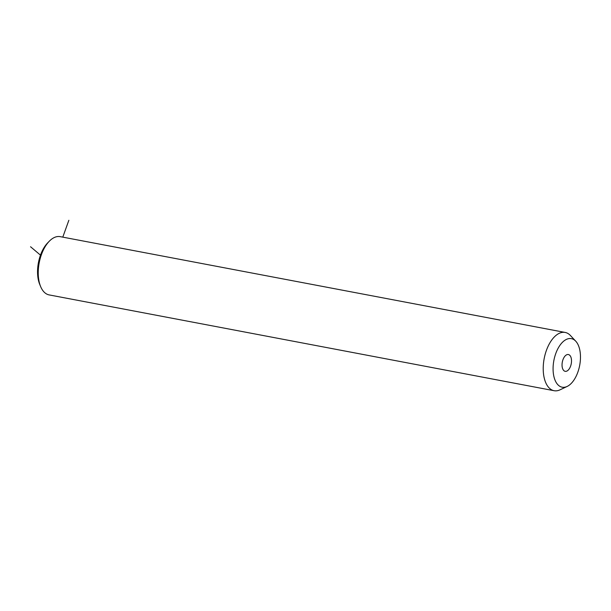 <?xml version="1.0" encoding="UTF-8"?>
<svg xmlns="http://www.w3.org/2000/svg" width="611" height="611" viewBox="0 0 611 611"><rect width="100%" height="100%" fill="white"/><g stroke="black" fill="none" stroke-linecap="round" stroke-linejoin="round"><path stroke-width="0.92" d="M567.153 386.442L560.104 389.795A29.656 15.756 -79.3 0 1 554.124 390.712L49.147 294.914A29.656 15.756 -79.3 0 1 40.654 286.628L39.768 284.497A27.182 14.443 -79.3 0 1 38.959 282.244A27.182 14.443 -79.3 0 1 47.658 242.903L49.27 241.246A29.656 15.756 -79.3 0 1 60.199 236.648L565.175 332.445A29.656 15.756 -79.3 0 1 570.407 335.485L575.738 341.182A24.707 13.129 -79.3 0 1 579.19 347.606A24.707 13.129 -79.3 0 1 567.153 386.442A24.707 13.129 -79.3 0 1 554.36 378.247A24.707 13.129 -79.3 0 1 558.515 347.56A24.707 13.129 -79.3 0 1 575.738 341.182M40.654 286.628A29.656 15.756 -79.3 0 1 39.776 284.168A29.656 15.756 -79.3 0 1 49.27 241.246M554.124 390.712A29.656 15.756 -79.3 0 1 544.752 379.966A29.656 15.756 -79.3 0 1 547.494 347.636A29.656 15.756 -79.3 0 1 565.175 332.445M562.479 368.227A8.546 4.544 -79.3 0 1 563.273 358.909A8.546 4.544 -79.3 0 1 568.367 354.533A8.546 4.544 -79.3 0 1 571.071 357.634A8.546 4.544 -79.3 0 1 570.277 366.944A8.546 4.544 -79.3 0 1 565.183 371.328A8.546 4.544 -79.3 0 1 562.479 368.227M62.788 237.137L68.852 220.288M40.479 255.138L30.55 246.752"/></g></svg>
